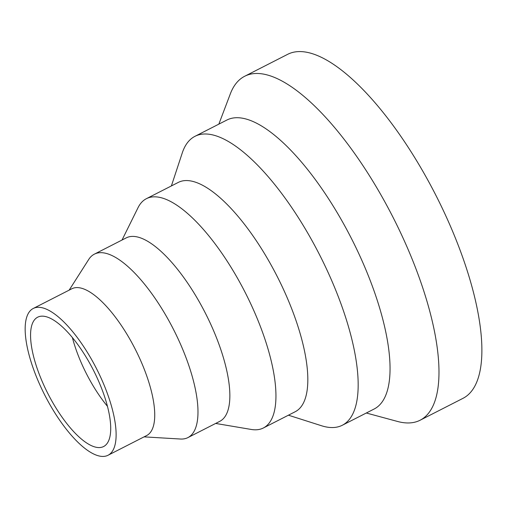 <?xml version="1.0" encoding="UTF-8"?>
<svg xmlns="http://www.w3.org/2000/svg" width="507" height="507" viewBox="0 0 507 507"><rect width="100%" height="100%" fill="white"/><g stroke="black" fill="none" stroke-linecap="round" stroke-linejoin="round"><path stroke-width="0.76" d="M218.84 124.139L230.324 93.871A193.053 68.058 63 0 1 244.608 76.304A193.053 68.058 63 0 1 406.538 245.832A193.053 68.058 63 0 1 420.157 420.202A193.053 68.058 63 0 1 397.551 421.463L366.308 413.009M244.608 76.304L287.52 54.401A193.053 68.058 63 0 1 449.443 223.929A193.053 68.058 63 0 1 463.068 398.293L420.157 420.202M171.391 185.936L182.241 153A162.164 57.171 63 0 1 194.903 136.358L226.775 120.089A162.164 57.171 63 0 1 362.797 262.493A162.164 57.171 63 0 1 374.242 408.959L342.364 425.227A162.164 57.171 63 0 1 321.457 425.728L288.426 415.195M194.903 136.358A162.164 57.171 63 0 1 330.919 278.761A162.164 57.171 63 0 1 342.364 425.227M122.029 240.033L138.031 207.686A128.702 45.37 63 0 1 146.365 198.706L178.242 182.438A128.702 45.37 63 0 1 286.195 295.454A128.702 45.37 63 0 1 295.277 411.697L263.399 427.971A128.702 45.37 63 0 1 251.244 429.454L215.659 423.44M146.365 198.706A128.702 45.37 63 0 1 254.318 311.729A128.702 45.37 63 0 1 263.399 427.971M69.155 290.143L88.738 259.432A102.965 36.301 63 0 1 94.321 254.178L126.199 237.903A102.965 36.301 63 0 1 212.56 328.321A102.965 36.301 63 0 1 219.823 421.317L187.945 437.585A102.965 36.301 63 0 1 180.416 439.024L144.058 436.869M94.321 254.178A102.965 36.301 63 0 1 180.682 344.589A102.965 36.301 63 0 1 187.945 437.585M33.189 308.503L71.81 288.787A82.368 29.038 63 0 1 140.895 361.123A82.368 29.038 63 0 1 146.707 435.519L108.092 455.229A82.368 29.038 63 0 1 39.001 382.899A82.368 29.038 63 0 1 33.189 308.503A82.368 29.038 63 0 1 102.281 380.833A82.368 29.038 63 0 1 108.092 455.229M107.484 406.361A72.59 25.591 63 0 1 81.38 363.063A72.59 25.591 63 0 1 72.412 337.656M98.523 380.96A72.59 25.591 63 0 1 103.643 446.515A72.59 25.591 63 0 1 42.759 382.772A72.59 25.591 63 0 1 37.638 317.211A72.59 25.591 63 0 1 98.523 380.96"/></g></svg>
